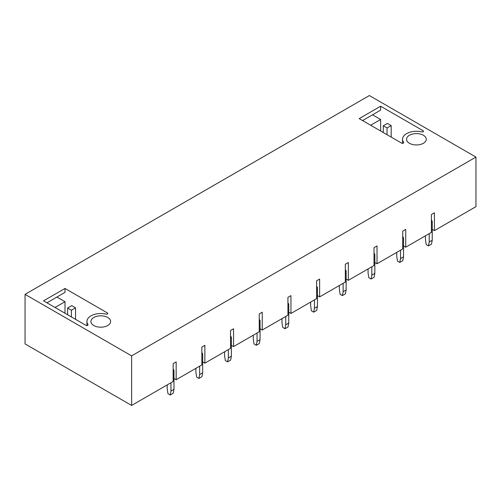 <?xml version="1.0" encoding="UTF-8"?>
<svg xmlns="http://www.w3.org/2000/svg" width="501" height="501" viewBox="0 0 501 501"><rect width="100%" height="100%" fill="white"/><g stroke="black" fill="none" stroke-linecap="round" stroke-linejoin="round"><path stroke-width="0.75" d="M201.847 364.903L176.164 379.727L176.164 361.897L173.152 363.638L173.152 381.468L131.619 405.447L131.619 355.879L475.95 157.082L475.95 206.65L434.417 230.629L434.417 212.8L431.405 214.541L431.405 232.37L405.722 247.193L405.722 229.37L402.71 231.105L402.71 248.934L377.028 263.764L377.028 245.935L374.015 247.676L374.015 265.499L348.333 280.328L348.333 262.499L345.321 264.24L345.321 282.069L319.638 296.893L319.638 279.07L316.626 280.804L316.626 298.634L290.943 313.463L290.943 295.634L287.931 297.375L287.931 315.204L262.248 330.027L262.248 312.198L259.236 313.939L259.236 331.768L233.554 346.592L233.554 328.769L230.541 330.503L230.541 348.333L204.859 363.162L204.859 345.333L201.847 347.074L201.847 364.903M403.537 245.935L405.722 247.193M374.842 262.499L377.028 263.764M346.147 279.07L348.333 280.328M317.452 295.634L319.638 296.893M288.758 312.198L290.943 313.463M260.063 328.769L262.248 330.027M231.368 345.333L233.554 346.592M202.673 361.897L204.859 363.162M173.985 378.468L176.164 379.727M475.95 157.082L369.381 95.553L25.05 294.35L25.05 343.918L131.619 405.447M432.231 229.37L434.417 230.629M25.05 294.35L131.619 355.879M107.433 312.956L65.005 288.457L43.537 300.85L85.972 325.349A1.24 0.714 0 0 0 87.318 325.506A1.24 0.714 0 0 0 88.082 324.842A1.24 0.714 0 0 0 87.988 324.567A13.846 7.991 0 0 1 86.93 321.504A13.846 7.991 0 0 1 106.08 314.121A1.24 0.714 0 0 0 107.796 313.463A1.24 0.714 0 0 0 107.433 312.956L107.433 313.964M93.812 325.525A9.851 5.686 0 0 0 104.546 326.758A9.851 5.686 0 0 0 110.627 321.504A9.851 5.686 0 0 0 107.746 317.484A9.851 5.686 0 0 0 97.006 316.25A9.851 5.686 0 0 0 90.925 321.504A9.851 5.686 0 0 0 93.812 325.525M401.608 143.117A1.24 0.714 0 0 0 402.954 143.273A1.24 0.714 0 0 0 403.718 142.61A1.24 0.714 0 0 0 403.624 142.334A13.846 7.991 0 0 1 402.566 139.272A13.846 7.991 0 0 1 421.723 131.888A1.24 0.714 0 0 0 423.433 131.231A1.24 0.714 0 0 0 423.069 130.723L380.641 106.225L359.179 118.618L401.608 143.117M423.383 135.251A9.851 5.686 0 0 0 412.642 134.017A9.851 5.686 0 0 0 406.562 139.272A9.851 5.686 0 0 0 409.449 143.299A9.851 5.686 0 0 0 420.182 144.526A9.851 5.686 0 0 0 426.27 139.272A9.851 5.686 0 0 0 423.383 135.251M383.278 132.533L383.278 125.795L387.417 123.403L391.187 125.576L387.041 127.968L383.278 125.795M380.641 106.225L380.641 110.139L362.567 120.578M387.041 134.706L387.041 127.968M372.544 114.817L380.641 119.489L370.665 125.25M380.641 119.489L380.641 131.011M391.187 125.576L391.187 137.099M67.641 314.766L67.641 308.027L71.405 310.2L71.405 316.939M71.405 310.2L75.545 307.808L71.781 305.635L67.641 308.027M65.005 288.457L65.005 292.371L46.931 302.811M56.907 297.049L65.005 301.721L55.022 307.482M65.005 301.721L65.005 313.244M75.545 307.808L75.545 319.331M429.219 233.629L429.219 241.977L432.231 240.236L432.231 221.323L431.405 221.805M432.231 221.323L431.405 219.889M429.219 241.977L428.468 245.891L431.48 244.15L432.231 240.236M425.455 235.802L425.455 239.804L426.207 244.588L428.468 245.891M400.524 250.193L400.524 258.547L403.537 256.806L403.537 237.894L402.71 238.37M403.537 237.894L402.71 236.453M400.524 258.547L399.773 262.455L402.785 260.72L403.537 256.806M396.761 252.372L396.761 256.368L397.512 261.153L399.773 262.455M371.83 266.764L371.83 275.112L374.842 273.371L374.842 254.458L374.015 254.934M374.842 254.458L374.015 253.024M371.83 275.112L371.078 279.026L374.09 277.285L374.842 273.371M368.066 268.937L368.066 272.939L368.817 277.723L371.078 279.026M343.135 283.328L343.135 291.676L346.147 289.941L346.147 271.022L345.321 271.504M346.147 271.022L345.321 269.588M343.135 291.676L342.383 295.59L345.396 293.849L346.147 289.941M339.371 285.501L339.371 289.503L340.123 294.287L342.383 295.59M314.44 299.899L314.44 308.247L317.452 306.506L317.452 287.593L316.626 288.069M317.452 287.593L316.626 286.152M314.44 308.247L313.689 312.161L316.701 310.42L317.452 306.506M310.676 302.072L310.676 306.067L311.428 310.852L313.689 312.161M285.745 316.463L285.745 324.811L288.758 323.07L288.758 304.157L287.931 304.633M288.758 304.157L287.931 302.723M285.745 324.811L284.994 328.725L288.006 326.984L288.758 323.07M281.982 318.636L281.982 322.638L282.733 327.422L284.994 328.725M257.051 333.027L257.051 341.375L260.063 339.64L260.063 320.721L259.236 321.204M260.063 320.721L259.236 319.287M257.051 341.375L256.299 345.289L259.311 343.548L260.063 339.64M253.287 335.2L253.287 339.202L254.038 343.987L256.299 345.289M228.356 349.598L228.356 357.946L231.368 356.205L231.368 337.292L230.541 337.768M231.368 337.292L230.541 335.852M228.356 357.946L227.604 361.86L230.617 360.119L231.368 356.205M224.592 351.771L224.592 355.773L225.344 360.551L227.604 361.86M199.661 366.162L199.661 374.51L202.673 372.769L202.673 353.856L201.847 354.332M202.673 353.856L201.847 352.422M199.661 374.51L198.91 378.424L201.922 376.683L202.673 372.769M195.897 368.335L195.897 372.337L196.649 377.121L198.91 378.424M170.966 382.726L170.966 391.074L173.985 389.34L173.985 370.421L173.152 370.903M173.985 370.421L173.152 368.987M170.966 391.074L170.215 394.988L173.227 393.254L173.985 389.34M167.202 384.9L167.202 388.901L167.954 393.686L170.215 394.988M403.624 142.885L403.624 142.334M423.069 131.738L423.069 130.723M87.988 324.567L87.988 325.118M402.566 143.324L402.566 139.272M86.93 321.504L86.93 325.556"/></g></svg>
